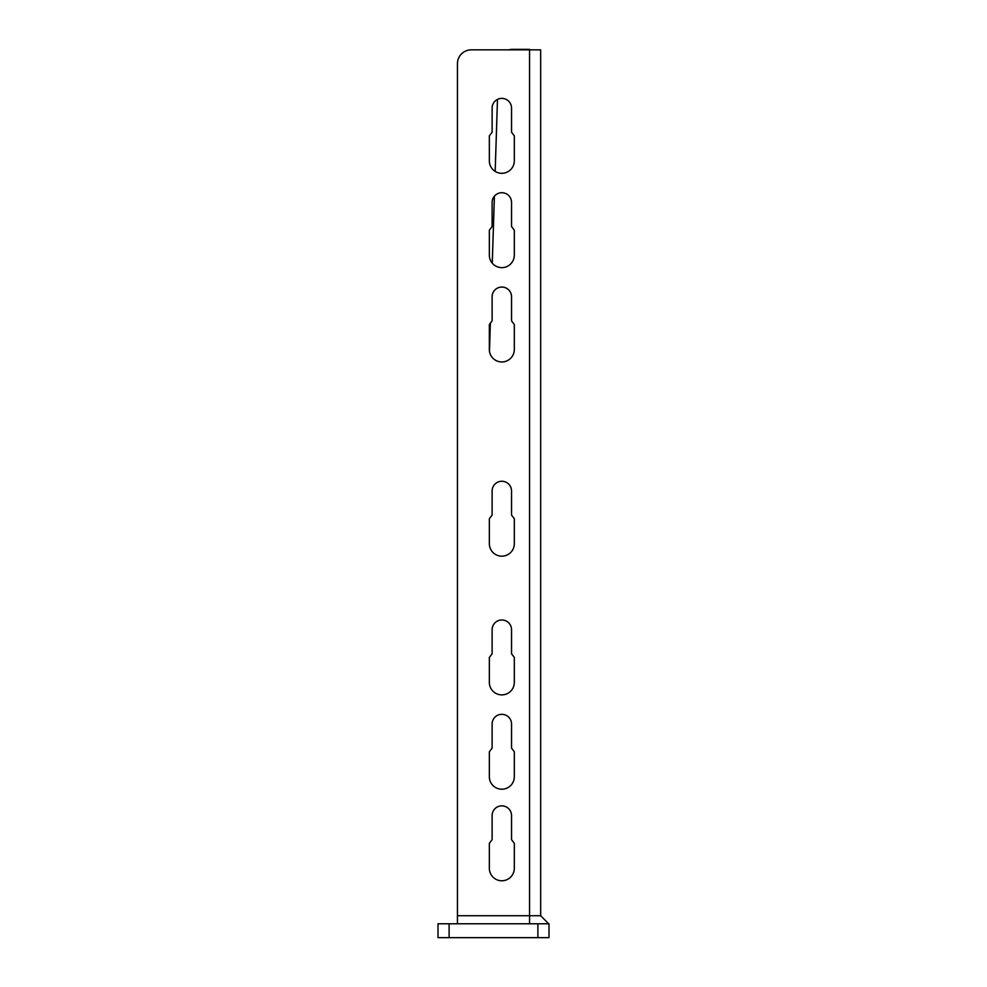 <?xml version="1.0" encoding="UTF-8"?>
<svg xmlns="http://www.w3.org/2000/svg" width="987" height="987" viewBox="0 0 987 987"><rect width="100%" height="100%" fill="white"/><g stroke="black" fill="none" stroke-linecap="round" stroke-linejoin="round"><path stroke-width="1.48" d="M537.89 923.783L548.994 923.783L548.994 937.65L438.006 937.65L438.006 923.783L537.89 923.783L537.89 937.65M511.537 724.026A9.71 9.71 0 0 0 501.828 714.317A9.71 9.71 0 0 0 492.118 724.026L492.118 748.121L489.342 751.761L489.342 776.732A12.486 12.486 0 0 0 501.828 789.218A12.486 12.486 0 0 0 514.313 776.732L514.313 751.761L511.537 748.121L511.537 724.026M471.305 49.843A13.867 13.867 0 0 0 457.437 63.711L457.437 915.726L540.666 915.726L540.666 49.843L471.305 49.843M511.537 629.694A9.71 9.71 0 0 0 501.828 619.984A9.71 9.71 0 0 0 492.118 629.694L492.118 653.789L489.342 657.441L489.342 682.399A12.486 12.486 0 0 0 501.828 694.885A12.486 12.486 0 0 0 514.313 682.399L514.313 657.441L511.537 653.789L511.537 629.694M511.537 490.971A9.71 9.71 0 0 0 501.828 481.261A9.71 9.71 0 0 0 492.118 490.971L492.118 515.066L489.342 518.718L489.342 543.689A12.486 12.486 0 0 0 501.828 556.174A12.486 12.486 0 0 0 514.313 543.689L514.313 518.718L511.537 515.066L511.537 490.971M511.537 296.766A9.71 9.71 0 0 0 501.828 287.057A9.71 9.71 0 0 0 492.118 296.766L492.118 320.861L489.342 324.513L489.342 349.472A12.486 12.486 0 0 0 501.828 361.958A12.486 12.486 0 0 0 514.313 349.472L514.313 324.513L511.537 320.861L511.537 296.766M511.537 202.434A9.71 9.71 0 0 0 501.828 192.724A9.71 9.71 0 0 0 492.118 202.434L492.118 226.529L489.342 230.181L489.342 255.152A12.486 12.486 0 0 0 501.828 267.637A12.486 12.486 0 0 0 514.313 255.152L514.313 230.181L511.537 226.529L511.537 202.434M511.537 108.101A9.71 9.71 0 0 0 501.828 98.392A9.71 9.71 0 0 0 492.118 108.101L492.118 132.196L489.342 135.848L489.342 160.819A12.486 12.486 0 0 0 501.828 173.305A12.486 12.486 0 0 0 514.313 160.819L514.313 135.848L511.537 132.196L511.537 108.101M492.118 839.678L492.118 815.57A9.71 9.71 0 0 1 501.828 805.861A9.71 9.71 0 0 1 511.537 815.57L511.537 839.678L514.313 843.317L514.313 868.289A12.486 12.486 0 0 1 501.828 880.774A12.486 12.486 0 0 1 489.342 868.289L489.342 843.317L492.118 839.678M535.114 49.843L540.666 49.843M508.823 49.843A13.867 13.818 0 0 1 512.487 49.35L529.563 49.35M489.478 351.335L490.366 323.144M492.279 263.196L494.401 196.166M495.19 171.393L497.473 99.416L495.178 171.38M489.466 351.249L490.354 323.168M492.266 263.171L494.388 196.191M540.666 915.726L548.71 923.783L457.437 923.783L457.437 915.726M449.11 937.65L449.11 923.783M529.563 923.783L529.563 49.843M548.723 923.783L541.851 916.923"/></g></svg>
